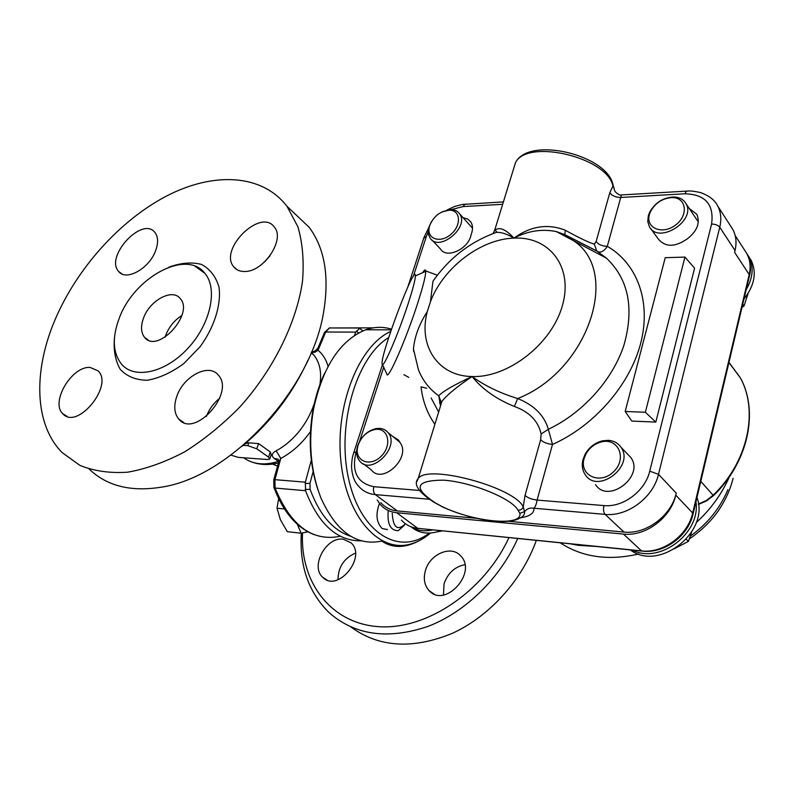 <?xml version="1.0" encoding="UTF-8"?>
<svg xmlns="http://www.w3.org/2000/svg" width="794" height="794" viewBox="0 0 794 794"><rect width="100%" height="100%" fill="white"/><g stroke="black" fill="none" stroke-linecap="round" stroke-linejoin="round"><path stroke-width="1.19" d="M730.877 226.439L732.812 229.456C736.107 235.639 736.852 242.656 735.026 250.527L734.599 252.313L749.199 274.545L692.686 513.033L675.763 495.158L676.25 493.134C671.267 515.901 645.84 534.68 623.985 532.059L508.478 521.291M675.763 495.158C670.771 517.946 645.333 536.724 623.469 534.084L641.492 550.907L417.733 528.318L396.702 512.735L623.469 534.084M396.702 512.735C389.943 512.021 384.465 509.272 380.286 504.488L377.229 500.022M594.408 546.292L570.916 543.92M476.757 518.333L397.268 510.929C390.489 510.214 385.001 507.465 380.822 502.671M435.479 277.692L432.968 281.235L430.457 301.69L427.271 311.655C419.301 323.932 414.686 336.338 413.436 348.884L413.743 351.623M408.493 302.613C398.489 333.788 382.549 370.599 382.162 363.96C379.671 356.575 415.639 260.998 415.401 275.905C415.302 279.716 412.999 288.619 408.493 302.613M382.371 364.416L386.837 373.974C387.383 382.073 406.25 339.137 417.912 302.504C423.142 286.098 425.753 275.707 425.743 271.32L425.713 270.903C425.465 269.196 424.413 269.801 422.537 272.739M520.675 517.738C529.787 516.398 534.213 513.232 533.955 508.249C535.384 506.771 536.436 504.051 537.091 500.091L552.485 444.442L548.346 429.296C544.386 415.451 534.154 405.198 517.648 398.538C499.912 393.09 484.737 385.755 472.122 376.535C482.018 389.02 496.111 399.005 514.393 406.488L517.648 398.538C586.141 371.969 620.084 276.213 576.414 242.726L564.951 234.796L598.785 252.075C601.832 252.393 604.671 250.477 607.301 246.329L621.424 194.947M490.067 234.736L496.617 232.305C501.629 232.185 507.406 234.131 513.966 238.121C527.901 230.875 542.014 228.702 556.316 231.58L564.742 234.597L596.77 250.964L606.467 258.179C628.6 279.27 634.416 308.31 623.895 345.33C612.482 380.028 582.776 412.999 548.346 429.296L541.141 433.981L540.654 439.678L525.052 495.377L523.236 506.87C514.472 487.159 427.42 463.825 418.19 478.494L416.731 481.819M432.958 281.235C449.374 257.871 470.594 241.555 496.617 232.305L496.617 232.305C496.419 231.114 495.734 230.538 494.573 230.578L493.332 232.88M596.165 241.426L594.349 244.185C588.513 242.398 578.846 237.753 565.338 230.27C547.87 223.382 530.739 226.002 513.966 238.121C505.421 228.96 498.96 226.439 494.573 230.578L515.514 162.591C527.395 138.275 607.817 157.44 612.938 186.124L609.852 192.545L596.165 241.426C598.21 244.483 601.921 246.11 607.301 246.329C637.125 263.439 651.497 301.541 640.679 343.316C629.86 385.04 594.13 425.981 552.485 444.442C546.937 443.816 542.987 442.228 540.654 439.678M565.338 230.27L564.742 234.597L556.336 231.59M594.349 244.185L596.76 250.964L606.467 258.179L556.316 231.58M426.785 388.286L421.038 386.817C422.626 400.891 427.232 413.376 434.884 424.294M514.393 406.488C529.29 411.818 538.213 420.979 541.141 433.981M440.412 406.369L440.67 403.65L441.99 401.248C447.32 394.638 457.364 386.4 472.122 376.535C453.96 384.921 442.834 391.353 438.764 395.809L440.382 405.526M440.67 403.65L440.998 401.754L438.764 395.809C429.415 389.149 422.616 380.435 418.398 369.667L413.436 348.884M623.985 532.059L605.088 514.373L533.955 508.249C530.084 507.525 526.958 508.646 524.556 511.644L523.236 506.87C522.303 509.252 520.556 510.334 517.996 510.115L519.862 513.341C522.73 526.948 473.095 521.976 441.672 506.383L435.42 502.89C412.632 487.903 415.341 480.33 443.548 480.152C471.378 482.047 511.634 498.394 517.996 510.115M440.898 404.791L440.998 401.754L441.98 401.248L418.19 478.494C413.069 484.161 418.398 492.131 434.169 502.413L435.42 502.89M513.301 169.777L515.514 162.591C529.042 135.843 606.993 154.939 612.938 184.516L614.377 189.806C614.695 192.426 620.283 196.088 621.623 194.937L686.403 191.126L684.865 193.776C705.33 194.391 714.243 204.495 711.583 224.067L649.74 471.16C645.214 491.059 622.982 507.634 603.926 505.579L537.091 500.091C531.494 499.347 527.474 497.769 525.052 495.377M645.363 412.255L655.814 422.1L694.581 268.173L684.954 257.087L665.233 257.683L625.186 411.471L645.363 412.255L684.954 257.087M655.814 422.1L631.796 421.068L625.186 411.471M463.081 217.685L467.547 218.975L470.763 221.893C472.966 225.357 473.085 229.605 471.13 234.637C468.668 248.998 446.605 259.231 440.511 249.038L431.946 240.006M689.212 208.425L696.814 214.291C700.318 222.757 697.271 230.846 687.673 238.567C675.277 247.331 665.481 247.47 658.266 238.994L650.723 228.563M696.963 497.54C710.164 531.96 658.653 572.027 630.396 549.924M632.461 550.133C659.357 564.465 700.923 533.201 695.951 501.818M584.056 458.674L585.883 454.059C589.515 447.647 594.785 443.578 601.673 441.841C618.655 437.653 627.389 459.051 613.454 471.884C599.956 485.144 579.104 475.398 584.056 458.674M583.034 459.488C581.575 465.264 582.31 470.346 585.247 474.703C597.753 494.622 635.041 466.108 620.938 447.211C617.97 443.002 613.722 440.71 608.194 440.333L602.577 440.819C594.934 442.744 589.088 447.26 585.059 454.357L583.034 459.488M686.314 539.275L688.398 541.389L691.574 532.278M673.987 548.932L688.398 541.389M627.3 453.84L630.833 457.533C644.887 476.321 608.025 504.408 595.55 484.618M392.593 436.303L398.548 440.114L400.176 442.814C411.342 457.602 382.42 484.856 371.443 469.969L363.463 463.865M440.64 530.759C429.028 534.779 419.272 533.538 411.342 527.037M410.746 526.65C416.949 530.64 424.224 531.732 432.581 529.945M358.233 444.848C361.518 436.412 367.116 431.291 375.036 429.485C388.236 427.073 392.603 445.216 381.16 456.252C370.024 467.646 354.203 460.977 357.707 446.754L358.233 444.848M357.737 445.603L357.161 447.717C356.059 453.046 356.863 457.443 359.593 460.907C370.997 476.311 400.732 446.784 388.038 432.591C385.189 429.236 381.309 427.887 376.376 428.562C367.592 430.566 361.379 436.243 357.737 445.603M437.633 531.762L442.208 530.918M429.733 225.476C433.752 216.107 440.342 211.006 449.523 210.162C460.838 210.102 461.642 225.824 450.555 234.657C439.697 243.808 426.229 238.587 429.365 226.776L429.733 225.476M431.47 221.625L429.137 226.568L428.323 230.439L428.661 234.935L430.1 238.061C438.923 252.502 469.81 227.223 459.597 213.804C457.701 211.115 454.863 209.705 451.091 209.576L441.494 212.157M746.171 289.721C753.049 277.761 753.963 266.804 748.921 256.829L746.936 253.762M749.129 257.147L751.064 260.154C756.96 272.441 754.598 285.403 743.968 299.05M649.383 214.618L650.405 211.78C655.318 202.778 662.702 198.053 672.578 197.597C686.731 197.756 688.636 215.839 675.218 225.307C662.097 235.143 645.443 227.987 649.383 214.618M648.301 215.859L647.775 221.635L649.383 226.707C658.484 244.77 696.695 220.692 685.887 203.482C683.475 199.433 679.525 197.269 674.027 196.972C663.069 197.478 654.871 202.718 649.432 212.693L648.301 215.859M742.777 304.052L744.057 305.928L748.176 293.254M742.003 307.357L744.057 305.928M408.731 377.368L403.878 374.679M324.766 373.001C319.446 384.117 315.526 396.404 313.015 409.883C308.062 438.685 309.799 465.582 318.205 490.563M381.944 541.042C356.774 546.322 336.467 532.04 321.014 498.195C310.553 471.259 308.062 441.593 313.531 409.178C322.771 366.659 340.16 340.199 365.697 329.778C374.47 326.741 383.065 326.542 391.482 329.163M429.236 533.092C399.7 556.147 360.982 534.015 348.804 479.685C336.19 425.614 356.288 356.982 388.693 337.559M387.502 529.568L382.182 528.556C376.356 522.502 375.453 514.155 379.472 503.495M390.708 331.445C358.997 345.539 334.989 405.248 340.884 461.145C346.442 517.172 379.244 553.051 410.28 544.138C417.386 542.233 424.135 538.531 430.527 533.032M278.644 498.701L277.007 508.22L280.441 519.842L287.289 531.692L301.174 533.221L307.903 531.791M284.401 508.944L277.007 508.22M297.293 524.248L301.174 533.221M405.456 523.772C397.536 531.216 393.129 527.722 392.236 513.301M388.286 510.512C387.035 523.921 390.36 530.65 398.251 530.68L404.295 525.37M350.72 536.268C333.123 530.581 319.585 514.929 310.107 489.332L309.978 483.298L313.124 471.646M311.337 460.133L305.353 482.186L274.903 479.665L280.788 458.426L276.153 450.823C271.776 453.195 271.101 455.726 274.128 458.396L278.734 461.642M339.564 536.416C312.032 541.577 290.544 525.459 275.101 488.062L305.541 490.712L305.353 482.186M305.541 490.712C318.652 524.477 337.252 541.18 361.33 540.833M305.243 489.441L310.107 489.332M373.19 327.853L329.441 327.972L325.699 332.011L355.801 332.11L360.158 327.853M362.848 330.899L359.394 328.081M355.801 332.11L354.412 335.515M245.167 443.727L248.83 442.804L258.596 443.618L270.337 451.985L271.23 454.843L269.891 458.714M243.222 445.365L247.817 445.662L256.78 448.799L268.561 457.116L269.762 459.081L267.479 459.498L238.349 457.394L230.925 455.121M272.56 464.093L277.563 466.058M315.853 398.509L315.575 399.193C312.171 411.52 306.305 422.716 297.978 432.78C291.418 440.511 284.143 446.526 276.153 450.823M311.367 352.437L313.759 354.958C319.922 362.62 321.927 372.763 319.774 385.418M278.525 462.584L280.788 458.426C292.142 452.362 302.038 443.429 310.454 431.618M273.712 479.933L278.714 461.9L278.247 459.2L274.128 458.396M328.081 366.332C326.205 359.662 322.86 354.303 318.047 350.243L318.166 347.554M324.409 332.686L325.699 332.011L318.047 350.243L314.781 352.318L311.447 352.238M425.395 570.648C429.762 554.043 451.27 544.843 460.629 555.85C477.799 572.474 445.037 608.69 429.147 590.696C424.443 585.476 423.192 578.786 425.395 570.648M464.867 564.703C454.773 566.727 447.836 573.079 444.054 583.779L443.449 594.984M343.365 539.215L351.097 542.848C367.086 557.051 337.619 593.009 322.801 577.367C309.898 566.519 326.304 536.317 343.365 539.215M355.414 553.12C343.951 558.261 338.155 567.144 338.016 579.749M350.968 627.022C378.807 647.408 412.513 649.552 452.094 633.433C489.164 616.64 521.916 580.523 536.317 540.426M301.343 533.181C299.318 566.003 308.658 592.562 329.331 612.859C355.136 635.279 387.938 639.825 427.738 626.496C465.205 612.293 500.131 578.28 517.688 538.54M508.924 537.657C484.042 591.729 426.12 630.327 378.371 626.645C330.453 623.3 300.033 581.873 302.534 532.923M420.046 540.277C405.486 548.217 392.732 548.485 381.775 541.081M119.358 317.908C111.904 337.668 112.718 353.201 121.8 364.506C135.03 379.651 166.015 372.485 188.267 347.941C210.698 323.615 218.042 288.748 204.921 273.364C186.62 248.879 134.295 277.136 119.358 317.908M143.615 317.798C149.937 300.251 172.397 288.182 180.149 298.475C194.768 313.6 157.599 354.303 144.627 337.41C140.875 332.666 140.538 326.136 143.615 317.798M219.72 398.221C213.616 403.124 209.159 409.218 206.371 416.513M176.973 395.898C183.821 375.989 208.931 363.017 218.211 374.986C235.679 392.812 194.461 438.893 178.779 419.123C174.144 413.416 173.539 405.674 176.973 395.898M181.866 315.506C174.64 320.071 169.36 326.423 166.025 334.552L165.142 337.142M90.139 367.443L98.148 370.877C113.939 385.725 76.998 430.547 62.815 413.714C50.151 402.32 71.867 365.816 90.139 367.443M155.495 250.983C149.034 268.739 126.057 281.394 118.733 271.528C104.441 256.79 142.414 215.73 154.919 232.463C158.264 236.86 158.463 243.033 155.495 250.983M270.01 255.787L264.799 261.732M244.681 271.488C240.016 271.568 236.413 270.069 233.873 267.002C218.241 249.574 260.71 207.552 274.347 227.104C285.483 239.341 263.717 272.044 244.681 271.488M54.617 320.776C76.432 268.779 119.815 220.365 166.75 195.929C213.576 171.732 262.01 173.777 287.011 206.331L297.919 226.836C302.613 243.004 304.142 261.157 302.494 281.294C296.519 322.682 273.751 369.081 240.245 406.578C222.786 424.423 204.296 439.489 184.803 451.766C165.192 462.118 146.136 468.936 127.636 472.202C109.88 473.373 93.97 471.1 79.896 465.373L62.18 452.62C34.38 424.74 33.13 371.721 54.617 320.776M292.936 211.938L309.055 227.173C324.369 247.619 329.331 275.27 323.922 310.126C312.647 388.296 230.776 477.045 161.45 487.149C130.99 492.072 106.922 486.077 89.246 469.155M241.981 446.387C270.536 422.567 292.5 393.893 307.864 360.387M727.89 489.68C719.989 508.349 707.484 523.822 690.353 536.099M735.026 250.527L719.761 227.223C721.657 219.223 720.952 212.107 717.637 205.864L732.812 229.456M676.25 493.134L658.504 474.326L719.761 227.223C718.044 225.168 715.315 224.116 711.583 224.067M692.686 513.033C687.912 535.384 663.02 553.646 641.492 550.907L643.13 551.215C664.489 553.378 687.951 536.158 692.983 514.343L692.686 513.033M744.951 250.686L746.896 253.693C750.181 259.837 750.955 266.794 749.199 274.545L749.347 276.302L693.122 513.768M641.681 551.066L417.733 528.318C411.034 527.573 405.605 524.824 401.427 520.08M728.932 362.54L740.474 378.033C758.756 411.332 747.73 462.128 713.191 495.198L706.253 500.538L698.373 504.041M698.412 504.418L706.442 500.984L713.478 495.635L700.784 481.372M737.457 373.726L740.653 378.381M729.408 476.767C721.776 494.017 710.719 509.301 696.229 522.611M638.644 554.004C608.373 560.951 582.24 557.229 560.246 542.838M419.212 490.424L373.885 486.702C357.25 483.218 351.325 471.666 356.089 452.074L353.796 452.511C353.132 455.508 352.139 455.111 351.504 466.723C352.149 475.775 354.571 482.325 358.769 486.365C362.967 491.198 368.485 493.947 375.334 494.612L429.008 499.228M397.268 510.929L375.334 494.612C373.498 492.836 373.011 490.196 373.885 486.702M430.457 301.69C443.092 267.945 480.519 239.073 513.966 238.121C549.408 236.175 573.506 266.963 562.44 305.432C551.909 343.901 508.11 377.954 472.122 376.535C437.653 376.167 418.14 345.499 427.271 311.655M603.926 505.579C603.122 509.49 603.509 512.418 605.088 514.373C627.3 516.864 653.293 497.55 658.504 474.326L649.74 471.16M451.3 209.586L463.12 206.589L464.867 204.177L466.207 204.098M413.406 276.173L426.299 236.612L423.778 238.131M426.299 236.612L428.264 231.759M687.554 191.056L686.403 191.126C689.252 191.275 688.716 190.064 700.447 192.555C709.181 195.721 714.908 200.167 717.637 205.864M382.48 364.644L353.658 452.937M356.089 452.074L356.784 449.92M359.583 441.345L383.71 367.294M609.852 192.545C611.827 195.711 615.479 197.359 620.819 197.478L684.865 193.776M463.12 206.589L502.662 204.306M438.655 412.066L431.142 397.973M441.365 506.403C467.428 518.591 505.5 526.382 519.971 518.085C523.315 516.557 524.844 514.413 524.556 511.644L519.862 513.341M441.672 506.383L434.973 502.86M309.978 483.298L305.134 483.486M356.357 331.088L358.62 332.964M275.101 488.062L274.903 479.665L273.751 479.814L273.91 487.417L275.101 488.062M329.212 328.031L330.106 327.813M278.744 461.314L278.386 461.413C264.561 465.631 252.968 464.421 243.629 457.781M270.337 451.985L268.561 457.116M258.596 443.618L256.78 448.799M248.83 442.804L247.817 445.662M278.297 463.428L277.592 463.14M114.495 337.301C113.314 349.946 115.249 360.655 120.291 369.438C127.06 376.515 136.062 380.127 147.307 380.266C159.356 378.152 171.544 372.565 183.871 363.533L200.217 346.581C214.37 326.939 221.268 304.965 219.055 287.339C215.978 276.679 210.132 269.047 201.507 264.432C191.682 261.891 180.794 262.814 168.834 267.181M733.1 478.325C730.52 488.647 726.262 498.453 720.317 507.743C715.712 515.167 705.945 527.633 689.341 538.937M735.175 235.53L746.896 253.693C750.529 261.157 751.412 268.422 749.546 275.508M417.952 528.467L413.982 527.682M713.518 495.595C747.759 462.803 759.133 412.146 740.534 378.123L728.981 362.332M570.628 543.89L578.131 545.309L595.877 546.441M439.469 402.816L442.129 401.059M415.401 275.905L425.743 271.32M503.396 201.904L462.316 204.465L454.595 206.46L447.012 210.023M428.899 227.362L423.976 237.515L407.868 286.882M614.228 188.942L612.968 184.655M437.335 275.23L425.713 270.903M585.883 454.059L585.059 454.357M601.673 441.841L602.577 440.819M620.938 447.211L630.833 457.533M357.707 446.754L357.161 447.717M375.036 429.485L376.376 428.562M388.038 432.591L399.938 442.298M429.365 226.776L428.73 228.007M449.523 210.162L451.091 209.576M459.597 213.804L472.519 228.196M748.921 256.829L751.064 260.154M650.405 211.78L649.432 212.693M672.578 197.597L674.027 196.972M685.887 203.482L698.323 221.963M313.015 409.883L313.531 409.178M365.697 329.778L391.253 329.838M359.563 328.011L329.441 327.972L324.538 332.388L317.997 347.951C315.655 350.898 313.541 352.159 311.655 351.742M314.087 534.63C296.579 527.712 283.19 511.991 273.93 487.466M278.426 462.932C269.464 465.195 260.958 465.016 252.939 462.416M311.198 352.834L313.769 354.968M311.407 352.328L313.699 354.888M433.881 593.942L429.147 590.696M326.939 579.967L322.801 577.367M183.712 422.507L178.779 419.123M148.18 340.011L144.627 337.41M66.994 416.354L62.815 413.714M121.71 273.821L118.733 271.528M237.148 269.781L233.873 267.002M204.921 273.364L194.947 266.169M309.055 227.173L287.011 206.331"/></g></svg>
